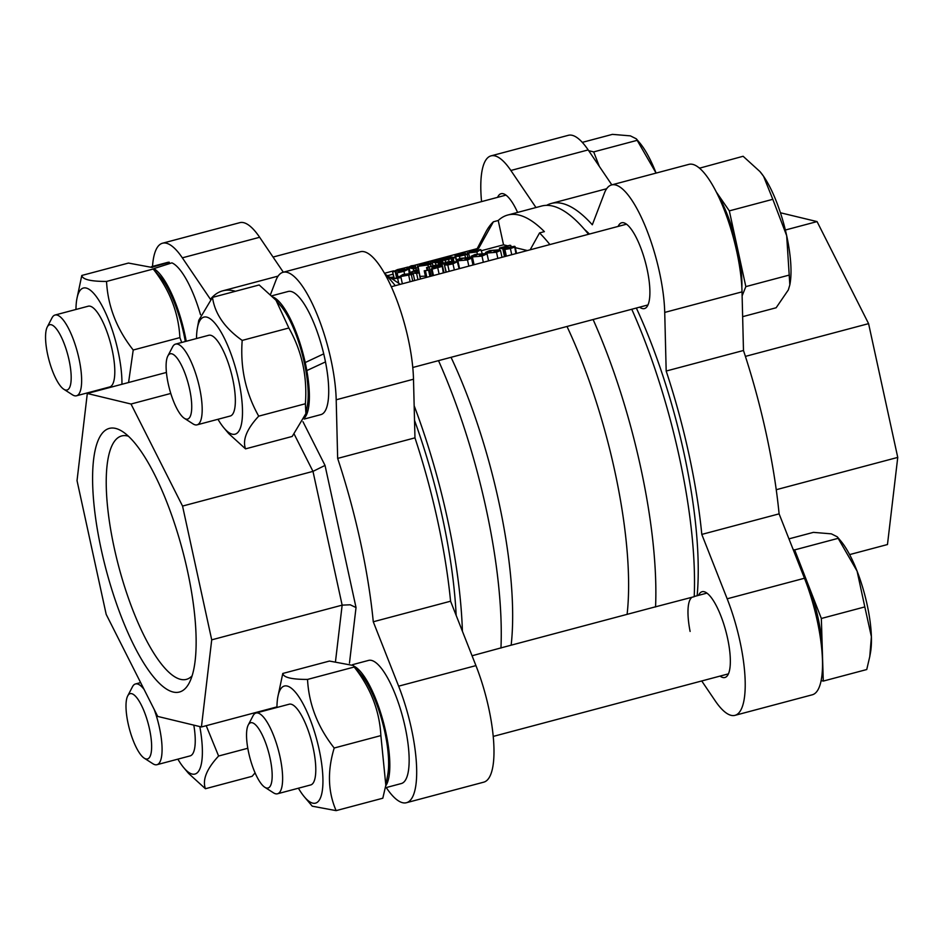 <?xml version="1.0" encoding="UTF-8"?>
<svg xmlns="http://www.w3.org/2000/svg" width="945" height="945" viewBox="0 0 945 945"><rect width="100%" height="100%" fill="white"/><g stroke="black" fill="none" stroke-linecap="round" stroke-linejoin="round"><path stroke-width="1.42" d="M510.406 248.559L514.505 247.141L514.623 246.302L504.441 248.015L502.681 247.59L510.016 245.251L499.409 248.062L502.811 248.889L511.989 246.999L504.039 249.586L510.406 248.559L511.741 254.701M515.911 253.603L514.623 246.302M499.822 249.952L499.409 248.062M504.5 256.638L502.811 248.889M511.009 246.456L510.784 245.428M506.355 256.142L504.973 249.811M505.516 256.367L504.039 249.586M510.194 248.216L509.946 247.058M467.952 253.685L467.81 253.047L476.906 251.961L480.769 249.61L471.685 250.697L467.81 253.047L467.161 252.681L467.421 253.862M482.163 253.354L480.769 249.61M478.406 251.027L478.241 250.283L476.197 251.783L470.338 252.386L472.394 250.874L478.843 250.602M470.338 252.386L469.736 252.055M433.011 261.044L430.577 261.694L435.527 262.887L437.96 262.237L434.452 261.399L439.153 259.875L433.011 261.044M430.979 263.56L430.577 261.694M435.999 265.084L435.527 262.887M438.964 265.805L438.563 264.978L435.621 265.143L426.549 267.577L434.298 265.805L436.023 265.699L433.07 267.423L439.437 266.336L432.078 269.183L441.906 266.466L442.13 265.651L436.472 266.289L438.563 264.978L437.96 262.237M440.276 265.628L439.023 259.899M440.405 265.616L439.153 259.875M392.447 279.058L401.023 277.57L391.832 278.645M391.277 278.704L393.344 277.18L389.718 277.417M393.959 278.397L393.344 277.18M402.369 283.795L401.023 277.57M398.731 283.287L397.68 278.456M429.94 263.95L420.619 265.639L430.66 262.97L426.892 262.887L422.155 263.868L418.092 266.289L427.943 264.966L432.479 263.549L429.94 263.95M430.802 263.631L430.66 262.97M425.923 263.915L419.982 265.486L425.817 263.431M418.493 270.636L417.466 265.935L418.092 266.289L419.958 276.283M425.404 276.129L420.289 276.377M432.94 265.699L432.479 263.549M402.983 274.475L398.92 276.897L413.308 274.156L401.448 276.247L411.488 273.577L402.983 274.475M398.589 277.854L398.294 276.531L399.109 277.795M408.476 274.062L400.81 276.094L403.527 274.676L408.476 274.062M414.69 280.511L413.308 274.156M411.63 274.239L411.488 273.577M404.862 269.349L403.621 268.191L397.443 269.62L392.825 271.794L406.421 269.916M394.006 278.397L392.529 271.617L394.254 278.362M396.652 278.078L395.27 271.758M399.274 272.065L399.05 271.05M406.291 270.093L397.113 272.904L403.976 271.345L408.772 269.053L395.246 270.967M397.195 278.019L396.014 272.644M398.211 277.901L397.113 272.904M409.185 273.353L408.772 269.053M395.412 271.061L404.661 268.439M404.673 269.384L404.472 268.498M413.851 271.569L417.891 269.998L414.536 270.459L410.012 272.68L416.603 273.436L419.048 272.786L414.784 271.758L418.741 270.695L413.485 271.38M412.693 274.003L412.339 272.408M410.154 273.353L410.012 272.68M420.549 278.952L418.741 270.695M420.395 278.999L419.048 272.786M417.962 279.649L416.603 273.436M410.13 272.644L409.067 267.766L413.331 268.793L415.776 268.144L411.512 267.116L415.481 266.065L410.213 266.738M413.745 270.683L413.331 268.793M416.19 270.046L415.776 268.144M416.332 270.01L415.481 266.065M410.579 266.927L414.619 265.368L411.264 265.828L406.74 268.037L409.067 267.766M406.952 269.03L406.74 268.037M407.602 268.982L407.425 268.203M443.311 272.904L442.13 265.651M432.621 275.751L431.133 268.959M433.318 268.534L433.07 267.423M432.656 268.663L432.337 267.246M431.133 276.141L429.184 267.163M428.156 270.128L427.636 267.766M427.979 270.093L427.483 267.801M427.069 270.01L426.549 267.577M433.46 275.527L432.078 269.183M441.256 259.343L449.773 257.371L443.843 259.225L442.638 260.277L445.06 260.206L455.632 257.548L449.347 256.839L440.405 259.143L441.256 259.343L442.165 263.525M442.295 263.454L441.398 259.308M442.981 263.147L442.307 260.076L443.24 263.041M445.52 262.32L445.06 260.206M450.777 258.41L450.6 257.572L451.97 257.902L448.721 259.06L444.93 259.485M445.107 259.591L450.6 257.572M451.84 261.021L451.32 258.647M453.293 260.985L452.667 258.068M453.588 261.021L446.099 262.167L442.012 264.139L446.264 263.738L444.717 265.025L447.788 264.931L452.986 263.832L457.297 261.671L452.194 262.19L453.588 261.021L453.99 261.871L453.187 258.198M456.518 261.6L455.632 257.548M441.811 265.592L440.405 259.143M457.876 260.785L467.491 259.969L471.508 258.15L470.232 257.501L460.628 258.316L456.778 259.757L457.876 260.785L459.577 268.581M468.921 258.859L463.156 260.395L459.175 259.426L464.881 257.902L468.921 258.788M458.112 255.634L464.42 252.835L455.549 255.339L455.596 256.308L459.412 256.272L468.814 253.898L457.604 255.351M463.546 255.126L463.18 253.449M465.531 254.571L465.212 253.095M465.672 254.524L465.353 253.059M455.549 255.339L456.754 261.611M467.787 257.217L467.184 254.465M469.57 257.371L468.814 253.898M472.382 256.922L481.997 256.107L486.013 254.299L484.726 253.638L475.134 254.453L471.094 256.272L472.382 256.922L474.083 264.718M483.427 255.008L477.662 256.532L473.681 255.563L479.387 254.04L483.427 254.926M428.593 270.235L424.234 270.766L428.593 270.235L429.951 276.46M425.722 277.582L424.234 270.766M426.856 277.287L425.498 271.061M486.888 253.071L496.503 252.256L500.507 250.437L499.232 249.787L489.628 250.602L485.6 252.409L486.888 253.071L488.577 260.867M497.92 251.157L492.156 252.681L488.175 251.713L493.881 250.189L497.92 251.075M442.083 265.639L441.717 263.962L442.354 265.722M446.016 272.184L444.41 264.836L446.264 272.113M451.556 263.868L451.32 262.734L454.994 262.556M448.284 264.376L448.072 263.395L451.32 262.734M444.504 263.419L451.06 261.706L450.446 262.533L444.315 263.312M459.128 268.699L457.297 261.671M454.805 262.793L446.961 264.127M447.268 264.316L448.072 263.395M451.155 262.178L450.446 262.533M481.572 250.649L503.531 244.814L507.784 245.842M515.297 247.649L527.345 250.555M387.426 275.692L393.085 274.18M415.918 268.108L417.832 267.6M439.579 261.824L440.913 261.47M651.944 607.753L694.209 596.685A240.219 69.434 75.1 0 0 631.756 309.251M692.071 597.252A41.781 12.072 -104.9 0 0 690.11 631.437M472.063 655.759L502.35 647.526M593.106 319.528A240.219 69.434 75.1 0 1 655.558 606.962M477.201 248.618L485.576 232.529A240.219 69.434 75.1 0 1 493.396 221.791L498.228 220.504A240.219 69.434 75.1 0 1 507.784 215.023A240.219 69.434 75.1 0 1 544.391 231.631L539.56 232.919A240.219 69.434 75.1 0 1 549.884 244.566M539.56 232.919L530.157 249.811M627.102 614.356A219.323 63.398 -104.9 0 0 566.988 326.474M507.784 215.023L541.603 206.034A240.219 69.434 75.1 0 1 588.534 234.289M414.158 405.736A240.219 69.434 75.1 0 1 462.412 631.248M400.29 284.339L384.958 274.026A240.219 69.434 75.1 0 1 395.282 285.673M438.504 360.636A240.219 69.434 75.1 0 1 500.956 648.081M414.43 265.321L478.713 248.216L493.396 221.791M451.037 357.305A219.323 63.398 75.1 0 1 511.15 645.187M384.485 273.282L393.616 270.849M403.621 268.191L407.886 267.057M498.228 220.504L503.531 244.814M192.118 675.793A125.945 36.406 75.1 0 1 186.401 679.372A125.945 36.406 75.1 0 1 180.566 679.349A125.945 36.406 75.1 0 1 116.448 557.538A125.945 36.406 75.1 0 1 121.669 435.952A125.945 36.406 75.1 0 1 127.504 435.964A125.945 36.406 75.1 0 1 128.414 436.212M173.1 692.012A136.387 39.418 -104.9 0 0 189.284 682.822A136.387 39.418 -104.9 0 0 182.468 550.096A136.387 39.418 -104.9 0 0 122.46 431.511A136.387 39.418 -104.9 0 0 99.26 539.914A136.387 39.418 -104.9 0 0 173.1 692.012M157.72 716.428L201.427 726.965L211.715 639.836L182.55 506.071L131.012 404.023L87.306 393.486L77.029 480.627L106.194 614.392L157.72 716.428M294.202 434.168L312.984 471.378L325.033 465.424L302.967 421.706M182.55 506.071L312.984 471.378L342.149 605.143L350.217 604.788L356.029 607.552L325.033 465.424M166.426 372.448L87.306 393.486M170.773 393.451L131.012 404.023M386.233 787.551L386.611 788.106A83.55 24.145 -104.9 0 0 406.444 802.718A83.55 24.145 -104.9 0 0 398.636 686.164L373.275 621.775A240.219 69.434 -104.9 0 0 337.66 458.408L336.196 399.782A83.55 24.145 -104.9 0 0 316.516 313.067A83.55 24.145 -104.9 0 0 283.051 272.29A83.55 24.145 -104.9 0 0 275.916 280.393L270.542 294.45M235.423 291.284A240.219 69.434 -104.9 0 0 222.748 290.824A240.219 69.434 -104.9 0 0 210.416 299.27L182.338 257.831A83.55 24.145 -104.9 0 0 162.516 243.219A83.55 24.145 -104.9 0 0 152.511 266.419M335.534 661.205L342.149 605.143L211.715 639.836M276.956 706.884L201.427 726.965M283.323 272.219L259.639 237.278A83.55 24.145 -104.9 0 0 239.806 222.666L162.516 243.219M406.444 802.718L483.745 782.165A83.55 24.145 -104.9 0 0 475.937 665.611L450.576 601.209A240.219 69.434 -104.9 0 0 414.961 437.854L413.497 379.217A83.55 24.145 -104.9 0 0 393.817 292.513A83.55 24.145 -104.9 0 0 360.352 251.736L283.051 272.29M414.524 420.371A224.544 64.898 75.1 0 1 456.175 615.443M414.961 437.854L337.66 458.408M450.576 601.209L373.275 621.775M780.428 212.767L817.059 221.591L868.585 323.639L897.75 457.404L887.473 544.533L849.626 554.597M546.6 205.349A240.219 69.434 75.1 0 1 551.266 203.458A240.219 69.434 75.1 0 1 592.314 224.78L604.446 193.04A83.55 24.145 75.1 0 1 611.58 184.925L688.881 164.371A83.55 24.145 75.1 0 1 722.346 205.148A83.55 24.145 75.1 0 1 742.026 291.863L743.479 350.489A240.219 69.434 75.1 0 1 779.105 513.856L804.467 578.245A83.55 24.145 75.1 0 1 812.263 694.799L734.962 715.353A83.55 24.145 75.1 0 1 715.141 700.741L701.733 680.967M481.56 201.616A83.55 24.145 75.1 0 1 491.034 155.866L568.335 135.312A83.55 24.145 75.1 0 1 588.168 149.912L611.84 184.866M776.235 489.711L897.75 457.404M745.404 356.383L868.585 323.639M785.366 230.025L817.059 221.591M491.034 155.866A83.55 24.145 75.1 0 1 510.867 170.478L535.98 207.534M611.58 184.925A83.55 24.145 75.1 0 1 645.045 225.713A83.55 24.145 75.1 0 1 664.725 312.417L666.178 371.042A240.219 69.434 75.1 0 1 701.804 534.409L727.166 598.799A83.55 24.145 75.1 0 1 734.962 715.353M639.6 307.16A44.391 12.828 -104.9 0 0 644.466 308.578A44.391 12.828 -104.9 0 0 646.297 265.722A44.391 12.828 -104.9 0 0 623.7 222.784A44.391 12.828 -104.9 0 0 621.645 222.784A44.391 12.828 -104.9 0 0 618.124 226.422M698.568 595.35A44.391 12.828 75.1 0 1 702.088 591.712A44.391 12.828 75.1 0 1 727.508 637.981A44.391 12.828 75.1 0 1 724.898 677.506A44.391 12.828 75.1 0 1 720.043 676.088M497.578 197.351A44.391 12.828 75.1 0 1 501.098 193.713A44.391 12.828 75.1 0 1 517.588 212.412M584.471 229.411A224.544 64.898 75.1 0 1 589.432 234.053M636.339 308.035A224.544 64.898 75.1 0 1 697.15 595.728M701.804 534.409L779.105 513.856M666.178 371.042L743.479 350.489M304.219 362.313L305.211 362.549A63.705 18.416 75.1 0 0 273.164 297.084A63.705 18.416 75.1 0 1 303.168 354.103A63.705 18.416 75.1 0 1 304.798 417.56A63.705 18.416 75.1 0 0 306.818 370.582L305.826 370.345M305.211 362.549L323.722 353.843A63.705 18.416 75.1 0 0 288.154 291.473A63.705 18.416 75.1 0 1 322.328 348.303A63.705 18.416 75.1 0 1 320.898 414.607L304.219 419.048L320.898 414.607A63.705 18.416 75.1 0 0 325.482 361.911L306.818 370.582M190.051 755.905A41.781 12.072 -104.9 0 0 194.646 748.298A41.781 12.072 -104.9 0 0 193.82 725.134M177.873 759.142A60.574 17.506 -104.9 0 0 183.814 767.765A60.574 17.506 -104.9 0 0 192.154 774.049A60.574 17.506 -104.9 0 0 199.808 726.575M206.211 725.689L218.602 756.024C206.648 768.935 202.254 779.838 205.419 788.732L188.598 773.435L183.814 767.765M205.419 788.732L252.102 776.317L255.079 772.856M218.602 756.024L247.803 748.263M131.698 693.677A33.772 9.757 75.1 0 1 149.983 731.335A33.772 9.757 75.1 0 1 144.231 758.173A33.772 9.757 75.1 0 1 129.382 728.808A33.772 9.757 75.1 0 1 127.693 695.945A33.772 9.757 75.1 0 1 131.698 693.677M144.112 689.46A41.781 12.072 -104.9 0 0 137.415 683.967A41.781 12.072 -104.9 0 0 135.489 683.956A41.781 12.072 -104.9 0 0 132.465 686.779L127.693 695.945M144.231 758.173L152.936 763.761A41.781 12.072 -104.9 0 0 155.027 764.706A41.781 12.072 -104.9 0 0 156.953 764.706A41.781 12.072 -104.9 0 0 154.2 709.459M248.689 752.799A33.772 9.757 75.1 0 1 248.24 725.016A33.772 9.757 75.1 0 1 268.782 752.858A33.772 9.757 75.1 0 1 264.777 787.244A33.772 9.757 75.1 0 1 248.689 752.799M264.777 787.244L273.483 792.831A41.781 12.072 -104.9 0 0 277.499 793.776A41.781 12.072 -104.9 0 0 279.956 756.579A41.781 12.072 -104.9 0 0 256.024 713.026A41.781 12.072 -104.9 0 0 253.012 715.849L248.24 725.016M821.122 680.577L823.272 681.085L866.742 669.532L869.766 656.598L871.396 636.729A67.886 19.621 75.1 0 1 870.463 652.735L869.766 656.598M864.817 606.914L857.091 571.134A67.886 19.621 75.1 0 1 871.396 636.729L864.817 606.914L821.347 618.479L807.999 584.187A67.886 19.621 -104.9 0 0 799.635 565.996M837.282 536.819L840.719 540.894A67.886 19.621 75.1 0 1 857.091 571.134L837.282 536.819L831.376 533.854L813.397 532.366L788.957 538.863M822.304 656.598A67.886 19.621 -104.9 0 0 822.304 649.782A67.886 19.621 -104.9 0 0 818.027 617.676A67.886 19.621 -104.9 0 0 807.999 584.187L794.662 549.895L793.162 549.529M794.662 549.895L838.144 538.331M823.272 681.085L821.347 618.479M310.598 784.976A41.781 12.072 -104.9 0 0 315.193 777.369A41.781 12.072 -104.9 0 0 296.884 708.549A41.781 12.072 -104.9 0 0 289.123 704.226M298.419 788.213A60.574 17.506 -104.9 0 0 304.361 796.836A60.574 17.506 -104.9 0 0 319.067 749.196A60.574 17.506 -104.9 0 0 296.364 693.37A60.574 17.506 -104.9 0 0 277.818 697.032A60.574 17.506 -104.9 0 0 276.944 707.462M353.347 665.504L361.226 674.86A60.574 17.506 75.1 0 1 384.769 731.713A60.574 17.506 75.1 0 1 387.757 774.652L385.82 785.283L380.882 735.6C379.547 710.734 370.653 687.877 354.198 667.028L353.347 665.504L329.451 661.063L282.779 673.466C283.465 677.47 291.721 679.455 307.527 679.431C308.861 704.308 317.756 727.166 334.199 748.015C327.289 770.896 327.927 791.768 336.125 810.633L312.24 806.179L304.361 796.836M277.818 697.032L282.779 673.466M336.125 810.633L382.808 798.218L385.82 785.283M334.199 748.015L380.882 735.6M307.527 679.431L354.198 667.028M353.867 666.13A63.705 18.416 75.1 0 1 383.446 722.382A63.705 18.416 75.1 0 1 385.714 785.874M352.485 664.689L368.597 660.401A63.705 18.416 75.1 0 1 402.759 717.231A63.705 18.416 75.1 0 1 401.341 783.535L385.336 787.799M186.035 419.072A33.772 9.757 75.1 0 1 184.346 418.304A33.772 9.757 75.1 0 1 169.486 388.95A33.772 9.757 75.1 0 1 167.797 356.088A33.772 9.757 75.1 0 1 187.665 381.473A33.772 9.757 75.1 0 1 186.035 419.072M184.346 418.304L193.04 423.892A41.781 12.072 -104.9 0 0 195.131 424.837A41.781 12.072 -104.9 0 0 197.056 424.848A41.781 12.072 -104.9 0 0 198.793 384.509A41.781 12.072 -104.9 0 0 177.518 344.098A41.781 12.072 -104.9 0 0 175.593 344.098A41.781 12.072 -104.9 0 0 172.569 346.921L167.797 356.088M742.64 316.669L776.14 307.763L788.343 289.914L789.831 284.87L786.677 235.695A67.886 19.621 75.1 0 1 790.02 283.807L789.831 284.87M772.809 199.312L763.572 176.302A67.886 19.621 75.1 0 1 786.677 235.695L772.809 199.312L729.327 210.877L716.239 191.906M760.134 171.789A67.886 19.621 75.1 0 1 760.288 171.966A67.886 19.621 75.1 0 1 763.572 176.302L759.945 171.565L743.113 156.268L699.501 168.186M742.12 295.856L745.841 286.618L789.323 275.054M700.481 169.06L699.643 167.832M741.86 287.658A67.886 19.621 -104.9 0 0 737.584 248.748A67.886 19.621 -104.9 0 0 716.57 192.544M745.841 286.618L729.327 210.877M230.155 416.048A41.781 12.072 -104.9 0 0 234.75 408.441A41.781 12.072 -104.9 0 0 232.683 378.827A41.781 12.072 -104.9 0 0 216.452 339.609A41.781 12.072 -104.9 0 0 208.691 335.298M217.976 419.285A60.574 17.506 -104.9 0 0 223.918 427.896A60.574 17.506 -104.9 0 0 232.257 434.18A60.574 17.506 -104.9 0 0 238.624 380.256A60.574 17.506 -104.9 0 0 206.731 317.118A60.574 17.506 -104.9 0 0 197.375 328.104A60.574 17.506 -104.9 0 0 196.513 338.534M275.999 300.25L280.783 305.92A60.574 17.506 75.1 0 1 307.326 405.724L305.896 413.556L305.377 403.751C307.432 376.488 301.927 351.245 288.863 327.998L275.999 300.25L259.178 284.965L212.495 297.38C214.834 313.728 224.733 328.08 242.192 340.413C240.136 367.676 245.641 392.919 258.706 416.154C246.751 429.065 242.357 439.968 245.523 448.863L228.702 433.578L223.918 427.896M197.375 328.104L198.804 320.272L212.495 297.38M245.523 448.863L292.206 436.448L305.896 413.556M242.192 340.413L288.863 327.998M258.706 416.154L305.377 403.751M69.032 359.95A33.772 9.757 75.1 0 1 63.799 389.245A33.772 9.757 75.1 0 1 48.939 359.88A33.772 9.757 75.1 0 1 47.25 327.017A33.772 9.757 75.1 0 1 69.032 359.95M63.799 389.245L72.493 394.833A41.781 12.072 -104.9 0 0 76.521 395.778A41.781 12.072 -104.9 0 0 78.967 358.58A41.781 12.072 -104.9 0 0 55.046 315.028A41.781 12.072 -104.9 0 0 52.022 317.851L47.25 327.017M636.304 138.82L639.741 142.896A67.886 19.621 75.1 0 1 656.09 173.1L636.304 138.82L630.386 135.867L612.407 134.367L582.297 142.376M599.307 166.355L593.684 151.897L637.154 140.332M593.684 151.897L588.688 150.692M109.62 386.978A41.781 12.072 -104.9 0 0 114.203 379.37A41.781 12.072 -104.9 0 0 95.906 310.551A41.781 12.072 -104.9 0 0 90.153 306.215A41.781 12.072 -104.9 0 0 88.145 306.227M121.94 384.284A60.574 17.506 -104.9 0 0 118.078 351.197A60.574 17.506 -104.9 0 0 95.386 295.372A60.574 17.506 -104.9 0 0 76.84 299.033A60.574 17.506 -104.9 0 0 75.966 309.464M181.712 342.468L179.893 337.613C178.558 312.736 169.663 289.879 153.22 269.03L160.237 276.861A60.574 17.506 75.1 0 1 183.779 333.727A60.574 17.506 75.1 0 1 185.314 341.511M76.84 299.033L81.79 275.467C82.487 279.472 90.732 281.456 106.537 281.445C107.872 306.31 116.767 329.167 133.221 350.016L128.567 382.524M152.358 267.506L128.461 263.064L81.79 275.467M106.537 281.445L153.22 269.03M133.221 350.016L179.893 337.613M200.517 314.697A63.705 18.416 75.1 0 0 171.907 262.864L153.822 268.616L154 269.455M152.086 267.211L169.273 262.226L169.568 263.596M153.822 268.616A63.705 18.416 75.1 0 1 186.224 341.263M151.495 266.691L167.608 262.403A63.705 18.416 75.1 0 1 169.273 262.226M506.733 249.055L506.473 247.826M477.343 253.921L476.906 251.961M438.716 265.037L437.677 260.241M422.84 264.73L422.687 264.068M428.38 266.951L427.943 264.966M430.979 266.195L430.542 264.198M403.669 275.338L403.527 274.676M412.729 281.031L411.37 274.806M410.118 281.728L408.772 275.574M403.066 271.203L402.842 270.187M404.566 274.074L403.976 271.345M398.589 270.719L398.377 269.75M415.741 271.144L415.611 270.542M412.469 266.514L412.339 265.911M437.559 267.529L437.322 266.407M434.428 268.309L434.168 267.128M434.476 266.655L434.298 265.805M432.255 268.746L431.747 266.372M439.094 274.026L437.759 267.872M445.461 258.682L445.331 258.091M449.04 261.47L448.615 259.485M446.607 259.532L446.442 258.776M468.838 266.112L467.491 259.969M465.365 260.123L464.881 257.902M460.782 255.646L460.439 254.063M459.896 258.505L459.412 256.272M465.412 257.347L464.94 255.126M483.344 262.261L481.997 256.107M479.871 256.26L479.387 254.04M497.838 258.398L496.503 252.256M494.365 252.409L493.881 250.189M446.926 263.23L446.737 262.332M449.182 271.345L447.788 264.931M454.332 269.975L452.986 263.832M349.461 663.142L356.029 607.552M259.639 237.278L182.338 257.831M413.497 379.217L336.196 399.782M475.937 665.611L398.636 686.164M510.867 170.478L588.168 149.912M727.166 598.799L804.467 578.245M664.725 312.417L742.026 291.863M515.06 246.562L516.561 253.425M409.09 269.254L409.976 273.341M442.508 265.876L443.996 272.727M471.508 258.15L472.996 265.013M456.6 260.123L456.919 261.623M454.982 255.965L455.301 257.465M486.013 254.299L485.6 252.409M471.094 256.272L473.008 265.013M500.507 250.437L502.008 257.3M278.113 276.105L222.748 290.824M551.266 203.458L606.631 188.74M288.154 291.473L271.912 295.785L288.154 291.473M140.64 682.585L135.489 683.956M190.205 755.87L156.953 764.706M706.943 593.117L694.221 596.508M655.57 606.784L500.968 647.892M289.276 704.19L256.024 713.026M728.418 673.868L493.219 736.415M310.751 784.929L277.499 793.776M626.511 224.189L391.301 286.737M208.833 335.251L175.593 344.098M647.975 304.94L412.776 367.487M230.308 416.001L197.056 424.848M505.965 195.119L273.046 257.064M88.287 306.192L55.046 315.028M109.762 386.93L76.521 395.778"/></g></svg>
